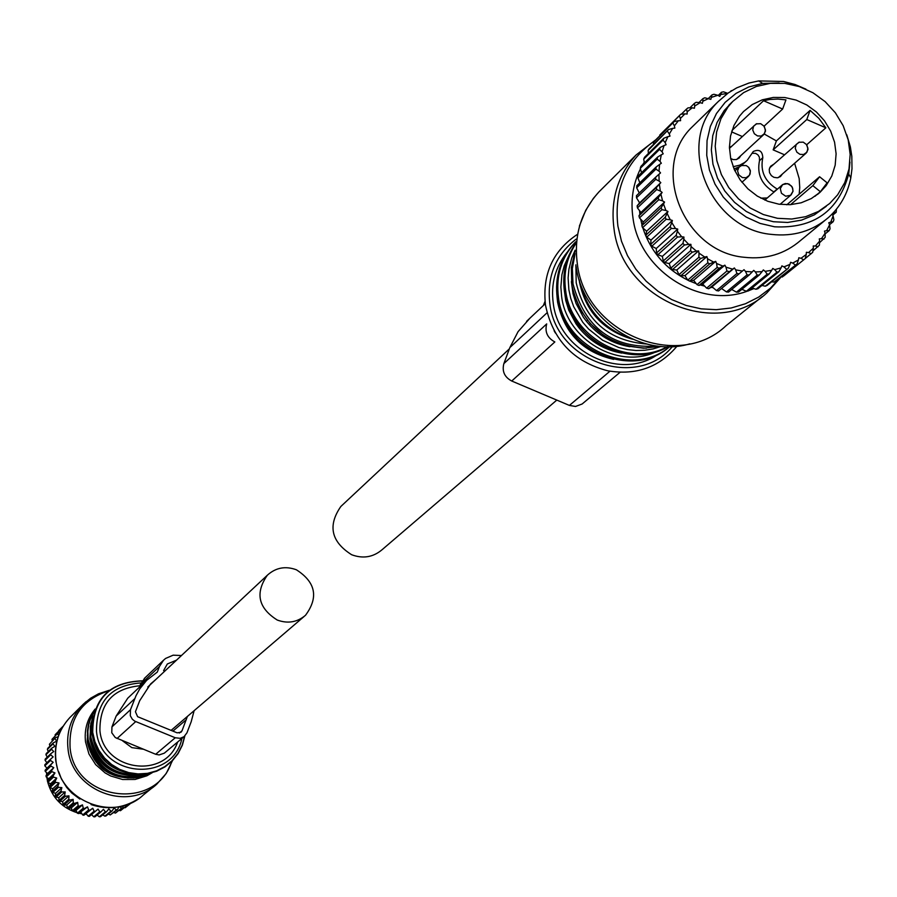 <?xml version="1.0" encoding="UTF-8"?>
<svg xmlns="http://www.w3.org/2000/svg" width="897" height="897" viewBox="0 0 897 897"><rect width="100%" height="100%" fill="white"/><g stroke="black" fill="none" stroke-linecap="round" stroke-linejoin="round"><path stroke-width="1.35" d="M731.638 102.527L724.215 110.578L717.107 122.418L712.756 135.705L711.343 149.855L712.958 164.229L717.522 178.178L724.832 191.072L734.553 202.341L746.27 211.457L759.434 218.027L773.449 221.738L787.701 222.456L801.526 220.124L814.33 214.876L826.249 206.344M728.095 106.833L720.975 118.707L716.613 132.027L715.212 146.211L716.826 160.63L721.401 174.612L728.734 187.551L738.489 198.842L750.228 207.992L763.425 214.574L777.486 218.307L791.771 219.025L805.641 216.693L818.468 211.434L829.691 203.484L837.63 194.828L844.761 182.618L849.011 168.95L850.165 154.452L848.192 139.809L843.18 125.703L835.365 112.764L825.117 101.608L812.895 92.739L799.272 86.561L784.875 83.387L770.377 83.343L756.429 86.448L743.691 92.582L732.771 101.439L728.095 106.833M826.171 185.623L831.811 176.003L835.174 165.216L836.105 153.791L834.58 142.231L830.656 131.085L824.522 120.86L816.449 112.024L806.84 104.994L796.099 100.083L784.752 97.515L773.304 97.437L762.282 99.825L752.202 104.59L743.546 111.52L739.588 116.072L733.959 125.479L730.517 136.041L729.429 147.276L730.73 158.691L734.385 169.757L740.227 179.983L747.975 188.897L757.303 196.107L767.765 201.276L778.91 204.191L790.212 204.695L801.189 202.789L811.325 198.562L820.172 192.193L826.171 185.623M764.154 126.129L782.644 109.03L785.951 99.87L777.845 99.062L769.794 99.489L763.538 100.722L732.019 130.424M814.936 196.32L820.374 191.734L827.124 182.831L819.589 176.754L786.804 204.796M799.16 194.223L799.743 187.563L799.182 178.57L794.607 163.276M806.762 144.709L825.857 127.811L818.838 118.314L810.092 110.376L776.387 140.907L764.255 134.023M784.382 154.733L773.147 149.866L776.387 140.907M742.211 136.467L731.571 131.859M733.129 166.719L739.745 165.16L744.656 162.48L747.212 160.328L753.289 151.492C759.232 148.924 762.405 150.999 762.798 157.704C760.062 171.17 764.838 181.609 777.15 189.02L773.819 191.924C761.542 184.535 756.765 174.119 759.501 160.686L759.378 157.166L757.92 154.845L755.61 153.376L752.123 153.252M767.249 197.99L760.802 198.136M773.775 164.196L770.557 166.293L769.234 169.286L769.525 172.661L771.353 175.633L773.864 177.314L777.307 177.819L780.424 176.597L782.431 173.973M730.696 158.5L733.185 159.599L736.471 159.554L739.251 157.973L740.709 155.753M731.829 146.144L729.429 147.478M825.857 127.811L806.795 119.525L773.147 149.866M806.795 119.525L810.092 110.376M819.589 176.754L812.839 185.645L820.374 191.734M782.644 109.03L763.538 100.722M812.839 185.645L790.537 204.673M746.102 161.348L741.505 165.373M739.184 166.842L734.026 168.939M79.878 799.081L71.805 793.049L66.703 787.454L61.411 778.876L58.731 771.812M62.005 728.151L55.121 734.766L61.534 728.218M61.063 729.9L60.817 729.138M59.897 732.344L58.283 732.748L52.004 739.33L58.283 732.748M58.552 735.63L57.677 733.735M58.182 736.695L55.558 737.614L49.413 744.23L55.558 737.614M118.998 806.773L117.518 809.587L116.397 809.924L114.065 807.973L112.091 810.955L110.948 811.168L108.795 808.926L106.541 811.718L105.375 811.796L103.447 809.296L100.924 811.863L99.746 811.807L98.065 809.072L95.317 811.381L94.14 811.202L92.739 808.242L89.767 810.283L88.624 809.969L87.514 806.84L84.374 808.578L83.264 808.141L82.468 804.878L79.183 806.291L78.129 805.741L77.658 802.367L74.26 803.454L73.274 802.793L73.139 799.35L69.674 800.09L68.755 799.317L68.968 795.852L65.47 796.244L64.64 795.381L65.201 791.928L61.702 791.973L60.974 791.031L61.871 787.611L58.428 787.319L57.8 786.299L59.045 782.969L55.67 782.341L55.166 781.265L56.724 778.058L53.472 777.094L53.091 775.972L54.964 772.922L51.869 771.655L51.6 770.501L53.775 767.641L50.86 766.094L50.725 764.917L53.17 762.271L50.467 760.454L50.467 759.277L53.158 756.889L50.703 754.837L50.837 753.659L53.742 751.54L51.555 749.275L51.813 748.132L54.896 746.315L53.013 743.871L53.394 742.761L56.634 741.247L55.065 738.668M119.536 806.672L121.667 808.085L115.489 813.097L121.667 808.085M123.528 805.697L122.743 807.625M125.535 805.08L126.69 805.674L120.478 810.697L126.69 805.674M127.968 804.217L127.699 805.091M63.182 726.155L58.731 730.584L63.16 726.2M53.013 743.871L47.384 749.387L47.754 748.289L53.394 742.761M51.555 749.275L45.938 754.758L46.184 753.626L51.813 748.132M50.703 754.837L45.085 760.275L45.209 759.109L50.837 753.659M50.467 760.454L44.85 765.847L44.85 764.681L50.467 759.277M50.86 766.094L45.242 771.442L45.108 770.276L50.725 764.917M51.869 771.655L46.229 776.97L45.971 775.815L51.6 770.501M53.472 777.094L47.833 782.363L47.451 781.253L53.091 775.972M55.166 781.265L49.503 786.49L50.008 787.566L55.67 782.341M57.8 786.299L52.127 791.49L52.744 792.5L58.428 787.319M60.974 791.031L55.266 796.177L55.995 797.119L61.702 791.973M64.64 795.381L58.91 800.505L59.729 801.357L65.47 796.244M69.674 800.09L63.9 805.17L62.992 804.407L68.755 799.317M74.26 803.454L68.452 808.5L67.466 807.849L73.274 802.793M79.183 806.291L73.33 811.325L72.287 810.776L78.129 805.741M83.264 808.141L77.389 813.164L78.488 813.59L84.374 808.578M88.624 809.969L82.703 814.969L83.836 815.272L89.767 810.283M95.317 811.381L89.341 816.371L88.175 816.192L94.14 811.202M105.375 811.796L99.32 816.786L100.486 816.707L106.541 811.718M110.948 811.168L104.848 816.158L105.992 815.945L112.091 810.955M117.518 809.587L110.264 814.924L116.397 809.924M131.534 802.692L125.154 807.76L131.298 802.793M100.924 811.863L94.903 816.842L93.737 816.797L99.746 811.807M55.188 735.809L55.121 734.766M52.261 740.866L52.004 739.33M49.94 746.158L49.413 744.23M48.281 751.585L47.384 749.387M47.261 757.124L45.938 754.758M46.879 762.73L45.085 760.275M53.17 762.271L46.98 768.18L44.85 765.847M53.775 767.641L47.586 773.494L45.242 771.442M46.98 768.18L45.108 770.276M54.964 772.922L48.763 778.731L46.229 776.97M47.586 773.494L45.971 775.815M56.724 778.058L50.512 783.821L47.833 782.363M48.763 778.731L47.451 781.253M50.512 783.821L49.503 786.49M59.045 782.969L52.8 788.698L50.008 787.566M52.8 788.698L52.127 791.49M61.871 787.611L55.614 793.296L52.744 792.5M55.614 793.296L55.266 796.177M65.201 791.928L58.899 797.568L55.995 797.119M58.899 797.568L58.91 800.505M68.968 795.852L62.644 801.458L59.729 801.357M73.139 799.35L66.77 804.923L63.9 805.17M62.644 801.458L62.992 804.407M77.658 802.367L71.255 807.917L68.452 808.5M66.77 804.923L67.466 807.849M82.468 804.878L76.021 810.406L73.33 811.325M71.255 807.917L72.287 810.776M76.021 810.406L77.389 813.164M87.514 806.84L78.488 813.59M81.033 812.357L82.703 814.969M92.739 808.242L83.836 815.272M86.202 813.747L88.175 816.192M97.089 815.037L99.32 816.786M102.718 814.868L104.848 816.158M108.313 814.05L110.264 814.924M113.852 812.57L115.489 813.097M119.267 810.439L120.478 810.697M124.504 807.692L125.154 807.76M91.494 814.566L93.737 816.797M86.572 814.285L85.484 814.229M81.851 813.792L79.183 813.265M77.142 812.749C61.837 807.76 52.015 797.489 47.687 781.96M47.496 781.141L46.868 777.475M46.622 774.851L46.554 772.732M708.776 98.457L702.867 101.215L702.923 98.648L704.773 97.784L710.85 99.354L711.994 94.914L708.451 98.401M702.867 101.215L702.362 103.312L700.221 102.639L694.693 106.059L694.424 108.234L692.237 107.797L687.158 111.833L687.136 114.042L684.927 113.852L680.363 118.471L680.576 120.691L678.379 120.736L674.387 125.872L674.847 128.08L672.683 128.372L669.308 133.967L670.003 136.131L667.895 136.658L665.182 142.657L666.101 144.742L664.083 145.505L662.064 151.817L663.208 153.813L661.302 154.811L660.001 161.359L661.347 163.232L659.575 164.443L659.015 171.159L660.54 172.886L658.936 174.298L659.116 181.093L660.809 182.652L659.385 184.244L660.315 191.039L662.154 192.418L660.91 194.178L662.58 200.883L664.554 202.049L663.522 203.955L665.899 210.492L667.973 211.445L667.166 213.464L670.227 219.754L672.38 220.483L671.808 222.591L675.519 228.556L677.717 229.049L677.381 231.224L681.698 236.786L683.918 237.032L683.828 239.252L688.694 244.343L690.903 244.343L691.06 246.574L696.408 251.126L698.595 250.88L698.998 253.111L704.773 257.069L706.892 256.576L707.531 258.762L713.664 262.092L715.705 261.363L716.568 263.483L722.971 266.129L724.899 265.164L725.987 267.194L732.591 269.134L734.385 267.956L735.675 269.862L742.391 271.062L718.575 290.953L716.501 290.583L712.027 286.782L708.675 288.744L706.634 288.15L702.687 284.046L698.998 285.459L697.014 284.641L693.628 280.312L689.658 281.142L687.752 280.111L684.96 275.603L680.767 275.828L678.973 274.605L676.787 270.008L672.447 269.605L670.777 268.192L669.218 263.572L664.789 262.541L663.275 260.96L662.345 256.374L657.893 254.714L656.548 252.988L656.245 248.514L651.839 246.238L650.695 244.388L650.998 240.093L646.715 237.2L645.773 235.249L646.659 231.202L642.577 227.715L641.837 225.685L643.306 221.951L639.471 217.915L638.956 215.829L640.951 212.466L637.431 207.902L637.15 205.794L639.639 202.845L636.5 197.822L636.444 195.703L655.685 177.202L655.741 179.344L636.5 197.822M639.258 192.99L636.668 187.776L636.836 185.69L656.077 167.044L655.898 169.152L636.668 187.776M639.819 182.797L637.935 177.898L638.339 175.857L657.591 157.076L657.187 159.139L637.935 177.898M641.534 172.74L640.29 168.3L640.918 166.337L660.203 147.433L659.564 149.418L640.29 168.3M644.405 162.929L643.71 159.117L644.551 157.255L663.87 138.216L663.018 140.1L643.71 159.117M648.396 153.465L648.127 150.438L649.181 148.7L668.557 129.549L648.127 150.438M653.509 144.428L653.509 142.388L654.754 140.795L674.196 121.532L653.509 142.388M659.699 135.896L680.733 114.267L659.777 135.055M742.391 271.062L744.028 269.683L745.508 271.443L752.258 271.903L749.186 274.998L728.577 292.063L726.48 291.917L721.536 288.486M752.258 271.903L753.727 270.345L755.375 271.948L762.069 271.645L763.347 269.919L765.152 271.343L771.712 270.3L772.777 268.427L774.716 269.638L781.063 267.867L781.904 265.871L783.944 266.88L789.999 264.391L790.616 262.294L792.735 263.079L798.431 259.917L798.812 257.753L800.976 258.291L806.235 254.49L805.226 258.594L783.866 275.85L780.939 276.96M798.431 259.917L797.041 263.953L775.793 281.131L774.021 282.107L771.633 281.77M789.999 264.391L788.239 268.315L767.114 285.437L765.231 286.21L761.968 285.437M781.063 267.867L778.944 271.634L757.931 288.722L755.969 289.271L752.034 287.948M771.712 270.3L769.256 273.877L748.378 290.931L746.338 291.267L741.909 289.294M762.069 271.645L759.299 274.998L738.556 292.052L736.471 292.153L731.705 289.473M694.693 106.059L694.379 103.402L689.905 107.819M694.379 103.402L696.117 102.325L700.221 102.639M687.158 111.833L686.463 109.109L681.316 114.211M686.463 109.109L688.066 107.842L692.237 107.797M660.315 191.039L656.694 189.57L656.402 187.439L637.15 205.794M656.694 189.57L637.431 207.902M662.58 200.883L658.768 199.728L658.241 197.62L638.956 215.829M658.768 199.728L639.471 217.915M665.899 210.492L661.93 209.674L661.179 207.611L641.837 225.685M661.93 209.674L642.577 227.715M670.227 219.754L666.135 219.283L646.715 237.2M666.135 219.283L665.17 217.309L645.773 235.249M675.519 228.556L671.337 228.455L651.839 246.238M671.337 228.455L670.171 226.582L650.695 244.388M681.698 236.786L677.482 237.066L657.893 254.714M677.482 237.066L676.125 235.317L656.548 252.988M688.694 244.343L684.478 245.004L664.789 262.541M684.478 245.004L682.942 243.401L663.275 260.96M696.408 251.126L692.249 252.18L690.567 250.745L670.777 268.192M692.249 252.18L672.447 269.605M704.773 257.069L700.692 258.493L698.875 257.248L678.973 274.605M700.692 258.493L680.767 275.828M713.664 262.092L709.706 263.886L707.778 262.843L687.752 280.111M709.706 263.886L689.658 281.142M722.971 266.129L719.181 268.281L698.998 285.459M719.181 268.281L717.174 267.441L697.014 284.641M732.591 269.134L708.675 288.744M729.003 271.612L726.929 271.006L706.634 288.15M739.05 273.865L736.93 273.484L716.501 290.583M731.089 91.068L731.817 90.619M731.302 90.664L730.494 91.449M727.59 93.434L720.74 94.488L721.491 92.245L718.172 95.486M721.491 92.245L723.52 91.819L727.198 93.153M711.994 94.914L713.945 94.263L717.802 95.284L711.59 97.336M702.923 98.648L698.965 102.538M759.299 274.998L757.191 275.087L736.471 292.153M769.256 273.877L767.193 274.202L746.338 291.267M778.944 271.634L776.948 272.195L755.969 289.271M788.239 268.315L765.231 286.21M797.041 263.953L774.021 282.107M805.226 258.594L782.229 277.027M806.235 254.49L806.381 252.281L808.567 252.584L813.344 248.189L812.704 252.326L805.237 258.527M813.344 248.189L813.231 245.969L815.429 246.025L819.645 241.091L819.376 245.217L812.917 250.925M819.645 241.091L819.297 238.882L821.461 238.692L825.083 233.287L825.184 237.357L819.544 242.706M825.083 233.287L824.5 231.101L826.608 230.675L829.579 224.855L830.039 228.836L829.108 230.675L825.094 233.926M829.579 224.855L828.772 222.736L830.801 222.075L833.1 215.919L833.896 219.765L833.178 221.705L829.523 224.687M836.396 209.236L836.206 212.275L832.708 215.145M749.186 274.998L747.066 274.852L726.48 291.917M680.363 118.471L679.298 115.724M684.927 113.852L680.733 114.267M678.379 120.736L674.196 121.532M674.387 125.872L672.941 123.158M672.683 128.372L668.557 129.549M669.308 133.967L667.491 131.31M667.895 136.658L663.87 138.216M665.182 142.657L663.018 140.1M664.083 145.505L660.203 147.433M662.064 151.817L659.564 149.418M661.302 154.811L657.591 157.076M660.001 161.359L657.187 159.139M659.575 164.443L656.077 167.044M659.015 171.159L655.898 169.152M658.936 174.298L655.685 177.202M659.116 181.093L655.741 179.344M659.385 184.244L656.402 187.439M660.91 194.178L658.241 197.62M663.522 203.955L661.179 207.611M667.166 213.464L665.17 217.309M671.808 222.591L670.171 226.582M677.381 231.224L676.125 235.317M683.828 239.252L682.942 243.401M691.06 246.574L690.567 250.745M698.998 253.111L698.875 257.248M707.531 258.762L707.778 262.843M716.568 263.483L717.174 267.441M725.987 267.194L726.929 271.006M735.675 269.862L736.93 273.484M755.375 271.948L757.191 275.087M765.152 271.343L767.193 274.202M774.716 269.638L776.948 272.195M783.944 266.88L786.333 269.089M792.735 263.079L795.247 264.94M800.976 258.291L803.566 259.794M808.567 252.584L811.202 253.716M815.429 246.025L818.053 246.776M821.461 238.692L824.04 239.062M826.608 230.675L829.108 230.675M830.801 222.075L833.178 221.705M832.45 213.71L836.206 212.275M833.997 212.993L834.389 211.614M745.508 271.443L747.066 274.852M832.136 214.024L833.1 215.919M717.802 95.284L719.786 96.394L720.74 94.488M824.601 220.707L800.438 240.575C784.64 254.086 765.948 259.659 744.364 257.293C683.234 252.169 649.495 167.021 692.327 126.769L695.377 123.808M846.768 134.763L850.378 146.94L851.814 156.269L851.993 168.726L850.816 177.898C847.643 193.696 840.231 206.882 828.57 217.433C812.503 231.168 793.486 236.819 771.51 234.397C709.269 229.094 674.824 142.354 718.385 101.417L728.308 92.918L736.74 87.861L748.984 83.029L758.716 80.921L783.619 81.481L795.011 84.497L805.955 89.173M779.145 82.984L762.629 83.41L748.76 86.964L736.101 93.355L725.18 102.325L716.468 113.504L710.334 126.432L707.049 140.571L706.735 155.327L709.437 170.082L715.032 184.199L723.285 197.105L733.858 208.239L746.293 217.13L760.073 223.409L774.604 226.806C813.77 228.701 838.471 211.12 848.708 174.052L849.952 162.099M724.899 265.164L702.687 284.046M734.385 267.956L712.027 286.782M706.892 256.576L684.96 275.603M715.705 261.363L693.628 280.312M664.554 202.049L643.306 221.951M660.809 182.652L639.639 202.845M677.717 229.049L656.245 248.514M662.154 192.418L640.951 212.466M690.903 244.343L669.218 263.572M698.595 250.88L676.787 270.008M683.918 237.032L662.345 256.374M672.38 220.483L650.998 240.093M667.973 211.445L646.659 231.202M571.367 281.636L573.004 293.655L576.053 303.444L583.319 317.123L586.403 321.294L587.423 320.375M586.403 321.294C597.951 335.343 612.449 343.82 629.885 346.713M564.135 289.036L565.727 300.439L568.754 310.171L575.975 323.761L579.047 327.91L580.034 327.024M579.047 327.91C590.383 341.712 604.612 350.11 621.722 353.082M122.418 740.709L131.814 747.627L143.251 749.208M296.369 569.774C285.425 565.794 275.749 567.61 267.34 575.224C254.939 593.096 258.246 608.043 277.251 620.04C287.769 623.886 297.187 622.305 305.496 615.297C318.771 597.391 315.733 582.209 296.369 569.774M342.127 505.269L340.849 506.469C327.562 525.676 331.172 541.777 351.669 554.75C362.993 558.932 373.118 557.261 382.044 549.749L556.79 400.096M130.065 696.005L127.744 698.202L116.15 716.075L111.946 726.906L111.766 732.771L115.287 737.558L155.686 754.276L159.117 754.938L164.297 753.177L184.143 736.594M139.259 687.326L140.291 684.646L159.453 666.505L163.501 660.248L165.586 658.443L173.143 655.18L181.463 655.528M145.022 677.807L140.291 684.646M111.946 726.906L130.48 709.718L130.3 715.716L132.352 719.259L134.785 721.166L175.263 737.76L180.196 738.321L184.076 736.65L186.957 732.804L191.196 721.726L194.133 710.671M130.48 709.718L135.996 695.736L139.764 688.862L146.637 680.352L157.3 672.077L159.453 666.505M176.518 660.147L167.335 663.982L163.579 670.62L164.79 671.113M156.011 679.332L150.595 683.974L139.719 700.658L135.436 711.736L137.611 716.692L177.146 732.849L181.059 732.187L182.024 730.786L187.383 716.445M511.727 381.023C504.495 377.11 501.872 371.302 503.867 363.61L546.699 323.918C544.647 331.868 547.361 337.877 554.851 341.948L511.727 381.023L569.393 405.422L575.526 406.464L582.119 404.009L620.085 372.277M554.088 330.713L555.4 333.045M503.867 363.61L509.832 347.61L547.047 312.784M529.97 318.155L518.074 331.655L509.832 347.61M543.369 305.496L545.028 301.37M762.798 157.704L759.501 160.686M763.84 125.939L765.444 129.751L764.547 133.597L761.217 136.052L757.505 135.929L754.332 133.743L752.729 129.953L753.603 126.118L756.81 123.674M748.76 167.56L750.374 171.405L749.443 175.296L746.091 177.729L742.38 177.595L738.792 174.848L737.581 170.901L738.915 167.178L742.178 165.171M791.378 185.993L792.735 188.505L792.959 191.285L790.582 195.288L785.716 196.219L781.455 193.281L780.3 188.583L782.655 184.58L787.51 183.616L791.356 185.959M806.336 144.372L807.939 148.24L806.986 152.12L803.645 154.508L799.989 154.351L796.872 152.187L795.258 148.341L796.2 144.462L799.395 142.096M71.805 715.638L69.686 717.746C58.754 729.777 54.179 744.005 55.95 760.421C59.594 801.156 114.121 822.616 143.318 795L153.903 786.478M85.966 701.757L81.963 705.547C70.863 717.768 66.21 732.232 68.026 748.928C71.749 790.324 127.172 812.166 156.84 784.113L166.225 773.472L172.448 760.712M108.638 690.802C81.492 699.862 68.643 718.867 70.101 747.829C74.507 801.01 156.179 811.628 171.798 761.374M152.221 772.709L146.884 775.804L135.088 779.459L122.665 779.515L110.667 775.972L105.151 772.934L95.676 764.625L88.949 753.985L85.529 741.92C84.127 729.474 87.345 718.508 95.194 709.022M88.377 724.742L87.132 741.561C93.423 767.305 109.669 779.37 135.862 777.755M87.659 739.924L87.413 731.044L88.433 724.484L90.462 718.183L94.645 710.458L89.016 722.332L87.334 735.45L88.87 745.743L90.855 751.383L97.033 761.643L101.103 766.06L110.847 773.023L122.048 777.082L127.935 777.923L139.708 777.116L150.73 773.102L139.697 777.127L133.844 777.946L122.037 777.105L110.836 773.057L101.103 766.105L93.58 756.788L88.859 745.811L87.671 739.958M94.465 710.951L90.608 718.486L88.758 724.597L87.839 730.932L88.108 739.487C97.818 771.768 118.527 783.014 150.214 773.225M90.877 723.049L89.879 739.027C95.99 764.423 111.968 776.567 137.824 775.457M92.996 716.03L90.328 726.492L90.384 737.345C97.874 765.948 116.083 778.215 145.011 774.133C116.105 778.26 97.874 766.027 90.373 737.424M92.626 717.802L90.81 736.953C97.751 764.513 115.22 776.97 143.217 774.302M92.268 732.916L92.582 736.482C96.484 756.44 108.346 768.606 128.159 772.99M97.762 749.443L104.041 758.492L112.349 765.735M142.242 680.958C109.356 682.135 92.851 699.279 92.716 732.389L94.903 741.64L98.905 750.307L104.545 758.032L111.598 764.479L119.772 769.413L128.731 772.609L138.093 773.932L147.489 773.349L156.515 770.871L164.824 766.599L172.045 760.734L177.909 753.502L182.169 745.194L184.659 736.168M181.889 738.489C172.65 783.451 100.397 777.564 96.484 731.29C96.36 701.162 111.217 685.05 141.064 682.931M139.865 685.757C112.955 688.448 99.645 703.416 99.926 730.663C103.312 770.904 164.813 779.785 177.617 742.054M602.414 188.437L598.927 191.913C580.92 211.815 573.721 235.743 577.32 263.696C584.99 333.034 678.087 371.515 726.077 325.701L762.114 296.683M579.384 226.089L585.73 210.313L593.388 198.372L598.927 191.913L636.108 154.968C617.629 175.408 610.263 199.986 614.008 228.735C622.002 300.047 717.779 339.772 767.002 292.736L781.141 276.971M654.911 140.638C626.128 160.855 613.783 189.345 617.898 226.111L621.498 241.237L627.53 255.723L635.827 269.167L646.143 281.176L658.196 291.402L671.64 299.564L686.082 305.44L701.118 308.837L716.311 309.689L731.246 307.974L745.497 303.735L758.649 297.109L770.355 288.273L780.278 277.498M644.259 162.144L642.835 164.465M640.447 168.849C632.923 184.12 630.445 200.547 633.002 218.117C639.527 270.681 700.165 309.151 747.605 291.065M748.692 290.684L753.895 288.587M639.292 202.296L639.269 203.283M639.527 210.627L639.897 214.226M576.087 266.353C582.613 318.794 640.985 358.464 689.804 343.843M640.693 219.216L642.05 225.147M642.857 227.961C650.695 251.698 665.809 269.167 688.212 280.357M689.827 281.097L696.24 283.665M700.288 284.966L704.672 286.121M711.063 287.343L712.992 287.612M632.172 339.066C603.457 329.233 585.808 309.51 579.204 279.886M579.406 281.759C585.606 311.573 603.289 330.713 632.463 339.189M575.874 264.828L576.199 282.802C585.236 320.543 608.76 340.95 646.771 344.044M575.078 253.638L572.353 268.506L572.992 283.844C584.911 328.313 613.189 349.056 657.804 346.063M575.089 251.261L571.355 267.743L571.838 284.932L573.62 293.341L580.157 309.387L590.271 323.604L603.367 335.142L610.79 339.683L626.812 345.962L643.609 348.215L660.17 346.309M575.123 250.185L571.725 258.056L568.911 269.235L568.115 277.935L568.866 289.686L570.739 298.331L573.71 306.729L582.725 322.214L588.6 329.031L602.616 340.221L618.795 347.543L627.351 349.583L636.018 350.503L644.651 350.267L653.117 348.899L661.235 346.41M575.526 244.096C566.601 258.056 563.316 273.596 565.682 290.718C571.131 337.272 628.135 368.532 667.334 346.679M564.493 291.828C562.049 273.91 565.749 257.764 575.605 243.423C565.783 257.731 562.094 273.843 564.538 291.783C570.043 339.212 628.932 370.326 668.007 346.679M569.247 254.67L564.224 265.759L561.914 274.695L560.86 287.074L561.623 296.481C566.758 339.795 618.515 369.923 656.234 351.714M575.493 242.112C561.376 257.417 555.703 275.884 558.461 297.501C564.179 349 632.093 378.848 669.644 346.668C632.52 380.283 563.092 350.727 557.329 298.555C554.581 276.96 560.255 258.515 574.36 243.222L575.493 242.112M575.796 241.775L574.36 243.222C560.221 258.571 554.537 277.038 557.284 298.6M556.992 296.358L557.598 302.188C564.258 333.202 582.949 352.263 613.671 359.383M566.982 252.461C555.288 267.037 550.713 283.99 553.27 303.354C558.719 351.59 620.522 381.438 658.118 354.214M576.188 239.095C555.546 255.04 546.766 276.556 549.839 303.668C556.028 361.805 637.184 389.96 672.38 346.567M545.533 305.305L545.533 305.305C552.866 340.008 573.62 361.85 607.807 370.809C636.108 375.551 659.172 367.355 677 346.208M155.686 754.276L175.263 737.76M117.047 738.511L135.716 721.603M116.15 716.075L134.774 698.64M172.908 731.122L186.273 719.708M179.322 733.062L182.024 730.786M569.393 405.422L609.96 371.212M728.869 105.184L732.771 101.439M817.503 194.447L820.172 192.193M763.717 134.606L765.511 131.018L764.3 126.342L760.656 123.685L756.238 123.887L729.452 148.353M763.437 134.864L736.605 159.52M748.603 176.317L750.094 174.052L750.352 170.609L748.793 167.425L746.315 165.597L741.191 165.496L734.856 170.789M748.3 176.586L741.942 182.293M791.132 194.84L793.049 191.229L792.275 187.081L789.012 184.053L785.357 183.515L782.666 184.58L764.838 200.087M790.829 195.109L780.065 204.348M806.134 153.14L808.006 149.541L806.84 144.809L803.241 142.152L798.868 142.287L769.626 167.885M805.842 153.398L778.271 177.64M718.385 101.417L692.327 126.769M848.708 174.052L850.816 177.898M762.629 83.41L758.716 80.921M55.737 760.712C53.966 744.275 58.619 729.956 69.686 717.746L83.567 703.932L90.619 698.214L98.547 693.785L109.333 690.264M138.037 799.014C123.281 808.231 107.629 810.092 91.068 804.587M55.793 761.071L57.643 769.514M93.008 715.985L90.317 726.48L90.362 737.379M113.728 766.666L103.996 758.503L96.966 747.93M92.234 732.658L94.443 741.987L98.491 750.711L104.187 758.492L111.318 764.973L119.57 769.918L128.607 773.102L138.06 774.403L147.534 773.763L156.639 771.218L165.003 766.868L172.269 760.891L178.144 753.547L182.394 745.138L184.827 736.011M142.32 680.845C109.098 681.922 92.391 699.178 92.234 732.614M636.108 154.968L655.819 139.741M571.793 284.977L571.333 267.755L575.1 251.227M646.356 348.182C606.428 345.816 581.592 324.871 571.849 285.336M640.11 354.595C599.712 352.97 574.529 332.159 564.549 292.187M633.91 360.897C593.063 360.011 567.543 339.358 557.34 298.948M545.466 304.868C542.192 274.146 552.933 250.577 577.702 234.173M147.781 687.024L267.34 575.224M171.114 730.382L304.139 616.463M340.849 506.469L509.361 348.866M144.249 678.536L163.501 660.248M127.744 698.202L146.637 680.352M526.595 321.339L545.298 303.668"/></g></svg>
